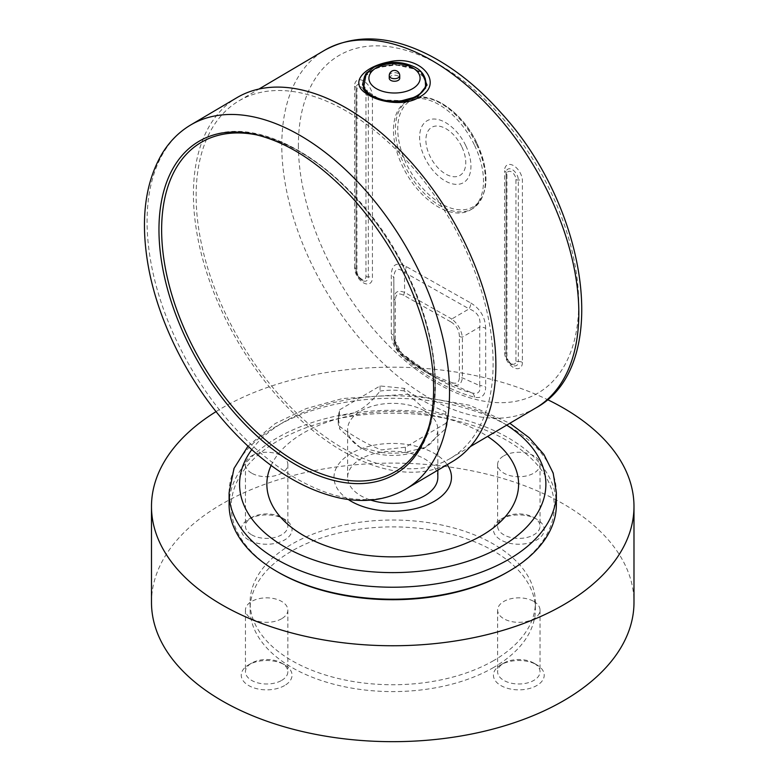 <?xml version="1.0" encoding="UTF-8"?>
<svg xmlns="http://www.w3.org/2000/svg" width="780" height="780" viewBox="0 0 780 780"><rect width="100%" height="100%" fill="white"/><g stroke="black" fill="none" stroke-linecap="round" stroke-linejoin="round"><path stroke-width="0.58" stroke-dasharray="3.9 2.92" d="M196.131 195.819A207.685 121.241 59.4 0 1 239.031 100.805A207.685 121.241 59.4 0 1 401.066 154.664A207.685 121.241 59.4 0 1 493.116 363.48A207.685 121.241 59.4 0 1 450.216 458.484A207.685 121.241 59.4 0 1 288.19 404.635A207.685 121.241 59.4 0 1 196.131 195.819M446.053 423.209L405.405 447.213L381.244 449.933A207.685 121.241 59.4 0 1 339.68 426.465L338.189 417.807L339.407 409.948L380.055 385.954L404.215 388.362A207.685 121.241 -120.6 0 0 445.78 411.83L447.272 417.807L446.053 423.209L446.053 428.308A54.541 31.492 0 0 0 447.272 421.678A54.541 31.492 0 0 0 445.78 414.356L425.002 409.481L404.215 390.887L404.215 388.362M380.055 385.954L380.055 391.053C366.512 408.291 352.96 416.296 339.407 415.048L339.407 409.948M404.215 390.887A54.541 31.492 0 0 0 380.055 391.053M445.78 411.83L445.78 414.356M339.68 426.465L339.68 428.99L360.097 447.369L381.244 452.459L381.244 449.933M339.407 415.048A54.541 31.492 0 0 0 338.189 421.678A54.541 31.492 0 0 0 339.68 428.99M452.137 461.74A211.458 123.445 59.4 0 1 301.529 420.81A211.458 123.445 59.4 0 1 196.492 230.588A211.458 123.445 59.4 0 1 237.11 97.558M348.241 499.492A58.744 33.91 180 0 1 362.154 448.393A58.744 33.91 180 0 1 447.203 464.656M437.834 477.34A45.103 26.042 0 0 0 424.271 458.728A45.103 26.042 0 0 0 375.238 453.346A45.103 26.042 0 0 0 347.627 477.34A45.103 26.042 0 0 0 370.744 500.077M271.118 465.455A125.872 72.667 180 0 1 364.25 413.41A125.872 72.667 180 0 1 487.588 436.43M229.105 504.748A163.634 94.468 180 0 1 392.73 410.28A163.634 94.468 180 0 1 556.364 504.748M278.509 572.413A161.538 93.259 180 0 1 278.509 440.515A161.538 93.259 180 0 1 506.951 440.515A161.538 93.259 180 0 1 506.951 572.413M533.812 663.097A21.196 12.236 0 0 0 503.831 663.097A21.196 12.236 0 0 0 497.62 671.755A21.196 12.236 0 0 0 518.817 683.992A21.196 12.236 0 0 0 540.023 671.755A21.196 12.236 0 0 0 533.812 663.097L536.776 664.813A25.399 14.664 180 0 1 536.776 685.552A25.399 14.664 180 0 1 500.867 685.552A25.399 14.664 180 0 1 500.867 664.813A25.399 14.664 180 0 1 536.776 664.813L533.812 663.097M151.486 602.384A241.254 139.288 180 0 1 392.73 463.106A241.254 139.288 180 0 1 633.984 602.384M500.867 519.217A25.399 14.664 180 0 1 536.776 519.217A25.399 14.664 180 0 1 536.776 539.955A25.399 14.664 180 0 1 500.867 539.955A25.399 14.664 180 0 1 500.867 519.217L503.831 517.51A21.196 12.236 0 0 0 497.62 526.159A21.196 12.236 0 0 0 518.817 538.405A21.196 12.236 0 0 0 540.023 526.159A21.196 12.236 0 0 0 533.812 517.51A21.196 12.236 0 0 0 503.831 517.51L500.867 519.217M284.602 685.552A25.399 14.664 180 0 1 248.684 685.552A25.399 14.664 180 0 1 248.684 664.813A25.399 14.664 180 0 1 284.602 664.813A25.399 14.664 180 0 1 284.602 685.552M493.603 660.621A142.652 82.358 180 0 1 338.14 678.473A142.652 82.358 180 0 1 250.078 602.384A142.652 82.358 180 0 1 392.73 520.026A142.652 82.358 180 0 1 535.382 602.384A142.652 82.358 180 0 1 493.603 660.621M248.684 539.955A25.399 14.664 180 0 1 248.684 519.217A25.399 14.664 180 0 1 284.602 519.217A25.399 14.664 180 0 1 284.602 539.955A25.399 14.664 180 0 1 248.684 539.955M533.812 601.438A21.196 12.236 180 0 1 540.023 610.096A21.196 12.236 180 0 1 518.817 622.333A21.196 12.236 180 0 1 497.62 610.096A21.196 12.236 180 0 1 510.705 598.786A21.196 12.236 180 0 1 533.812 601.438M503.831 455.842A21.196 12.236 180 0 1 526.939 453.19A21.196 12.236 180 0 1 540.023 464.5A21.196 12.236 180 0 1 518.817 476.736A21.196 12.236 180 0 1 497.62 464.5A21.196 12.236 180 0 1 503.831 455.842M251.657 534.817A21.196 12.236 0 0 0 274.755 537.469A21.196 12.236 0 0 0 287.849 526.159A21.196 12.236 0 0 0 281.639 517.51A21.196 12.236 0 0 0 251.657 517.51A21.196 12.236 0 0 0 245.447 526.159A21.196 12.236 0 0 0 251.657 534.817M251.657 473.158A21.196 12.236 180 0 1 245.447 464.5A21.196 12.236 180 0 1 266.643 452.264A21.196 12.236 180 0 1 287.849 464.5A21.196 12.236 180 0 1 274.755 475.81A21.196 12.236 180 0 1 251.657 473.158M281.639 680.413A21.196 12.236 0 0 0 287.849 671.755A21.196 12.236 0 0 0 281.639 663.097A21.196 12.236 0 0 0 251.657 663.097A21.196 12.236 0 0 0 245.447 671.755A21.196 12.236 0 0 0 258.531 683.066A21.196 12.236 0 0 0 281.639 680.413M281.639 618.745A21.196 12.236 180 0 1 258.531 621.397A21.196 12.236 180 0 1 245.447 610.096A21.196 12.236 180 0 1 266.643 597.85A21.196 12.236 180 0 1 287.849 610.096A21.196 12.236 180 0 1 281.639 618.745M216.07 411.606A241.254 139.288 180 0 1 547.443 399.594M493.603 667.475A142.652 82.358 180 0 1 338.14 685.327A142.652 82.358 180 0 1 250.078 609.239A142.652 82.358 180 0 1 392.73 526.88A142.652 82.358 180 0 1 535.382 609.239A142.652 82.358 180 0 1 493.603 667.475M405.405 447.213L405.405 452.302L425.373 447.369L446.053 428.308M424.271 410.767A45.103 26.042 0 0 0 375.238 405.385A45.103 26.042 0 0 0 347.627 429.38A45.103 26.042 0 0 0 360.838 447.798A45.103 26.042 0 0 0 424.622 447.798A45.103 26.042 0 0 0 437.834 429.38A45.103 26.042 0 0 0 424.271 410.767M381.244 452.459A54.541 31.492 0 0 0 405.405 452.302M389.981 101.351A31.463 18.164 180 0 1 372.489 96.359A31.463 18.164 180 0 1 368.833 93.883M363.022 83.197A31.463 18.164 180 0 1 394.495 65.208A31.463 18.164 180 0 1 425.958 83.197M421.853 72.608L409.558 66.163L393.412 64.194L377.608 67.099L366.122 73.885M363.392 88.706L380.718 99.957L406.721 100.757M395.294 300.212A4.192 2.418 180 0 1 394.027 298.506C394.319 291.905 397.849 289.858 404.635 292.383L451.776 319A4.192 2.398 119.4 0 0 450.918 321.925L403.777 295.318C398.346 292.5 395.519 294.138 395.294 300.212L395.294 340.977C395.45 346.164 397.702 350.59 402.031 354.266A4.192 1.843 128.8 0 0 402.334 355.807A4.192 1.843 128.8 0 0 402.46 355.885L401.661 353.262A8.395 3.354 -48.8 0 1 401.924 353.438L401.924 353.438A8.395 3.354 -48.8 0 1 402.275 356.294C395.216 349.83 391.56 342.313 391.306 333.743L391.306 275.087C391.697 264.449 396.649 261.593 406.156 266.506L470.827 303.02A8.395 4.787 -60.6 0 1 469.111 308.88L404.44 272.366C397.634 266.867 394.095 268.915 393.832 278.499A8.395 4.846 0 0 0 391.306 275.087M474.718 397.195A8.395 5.889 -75.7 0 0 471.88 392.906L453.95 384.959A175.354 102.365 59.4 0 1 426.787 372.665A175.354 102.365 59.4 0 1 402.46 355.885L394.124 341.172L393.832 278.499L393.9 338.725L401.661 353.262A187.609 109.522 -120.6 0 0 435.25 377.549A187.609 109.522 -120.6 0 0 471.88 392.906C478.091 394.485 480.704 392.057 479.719 385.632A8.395 4.846 180 0 1 485.677 387.017C485.433 395.304 481.777 398.697 474.718 397.195A193.537 112.983 59.4 0 1 402.275 356.294M474.289 144.778A62.936 36.738 -120.6 0 0 406.497 101.517A62.936 36.738 -120.6 0 0 406.858 174.389A62.936 36.738 -120.6 0 0 470.486 209.908A62.936 36.738 -120.6 0 0 474.289 144.778M459.401 377.169L459.401 336.404A4.192 2.418 0 0 0 462.384 337.096L479.719 326.976C481.153 318.065 477.613 312.029 469.111 308.88L451.776 319C457.714 323.651 461.243 329.686 462.384 337.096L462.384 377.861C461.536 383.819 458.728 386.188 453.95 384.959A4.192 2.837 108 0 1 452.663 382.853C456.992 384.062 459.235 382.171 459.401 377.169A4.192 2.418 0 0 0 462.384 377.861L479.719 385.632L479.719 326.976A8.395 4.846 180 0 1 485.677 328.36L485.677 387.017M395.294 340.977A4.192 2.418 180 0 1 394.027 339.271L393.832 337.145A8.395 4.846 0 0 0 391.306 333.743M403.777 295.318A4.192 2.398 -60.6 0 1 404.635 292.383L404.44 272.366A8.395 4.787 119.4 0 0 406.156 266.506M394.163 341.513C394.602 346.447 397.332 351.205 402.344 355.807A4.192 1.843 128.8 0 0 402.344 355.807L426.787 372.665L435.25 377.549L401.924 353.438C396.962 348.601 394.29 343.697 393.9 338.725M476.814 143.072A61.591 35.958 -120.6 0 0 401.164 111.423A61.591 35.958 -120.6 0 0 447.379 206.807A61.591 35.958 -120.6 0 0 476.814 143.072M389.249 78.234A5.245 3.032 180 0 1 394.495 75.202A5.245 3.032 180 0 1 399.74 78.234M535.87 407.921A207.685 121.241 59.4 0 1 373.844 354.061A207.685 121.241 59.4 0 1 281.785 145.246A207.685 121.241 59.4 0 1 324.685 50.232M257.731 135.115A191.1 111.559 59.4 0 1 394.348 250.312A191.1 111.559 59.4 0 1 429.195 425.568M405.785 489.109A211.458 123.445 59.4 0 1 255.177 448.178A211.458 123.445 59.4 0 1 150.15 257.956A211.458 123.445 59.4 0 1 190.768 124.917M251.755 449.66A153.143 88.413 180 0 1 506.698 425.139M229.105 492.765A163.634 94.468 180 0 1 392.73 398.287A163.634 94.468 180 0 1 556.364 492.765M212.94 135.155A193.157 112.768 59.4 0 1 394.183 250.39A193.157 112.768 59.4 0 1 407.54 464.753C445.916 429.829 444.298 344.75 404.84 268.642C360.662 178.367 270.328 114.816 212.94 135.155M298.399 145.139A195.936 114.387 -120.6 0 0 508.541 402.324A195.936 114.387 -120.6 0 0 508.541 125.219A195.936 114.387 -120.6 0 0 298.399 145.139M515.931 361.101L515.931 179.536A6.289 3.676 -120.6 0 0 511.436 171.853A6.289 3.676 -120.6 0 0 506.932 174.457L506.932 356.021A6.289 3.676 -120.6 0 0 511.436 363.704A6.289 3.676 -120.6 0 0 515.931 361.101A2.935 1.696 180 0 0 518.32 361.569L518.32 180.005A8.57 5.002 -120.6 0 0 512.665 169.835A8.57 5.002 -120.6 0 0 506.132 172.058A8.57 5.002 -120.6 0 0 506.064 173.092L506.064 354.656A2.935 1.696 0 0 0 506.054 354.812A2.935 1.696 0 0 0 506.932 356.021M506.932 174.457A2.935 1.696 180 0 1 506.054 173.238A2.935 1.696 180 0 1 506.064 173.092A5.031 2.905 0 0 0 506.083 172.828A5.031 2.905 0 0 0 504.572 170.752A12.47 7.283 59.4 0 1 513.493 165.594A12.47 7.283 59.4 0 1 522.405 180.814L522.405 362.388A5.031 2.905 0 0 0 518.32 361.569A8.57 5.002 -120.6 0 1 513.201 365.586A8.57 5.002 -120.6 0 1 506.064 354.656A5.031 2.905 180 0 0 506.083 354.393C505.801 358.108 508.17 361.842 513.201 365.586C508.238 362.612 505.859 359.014 506.054 354.812L506.132 172.058L506.083 354.393A5.031 2.905 180 0 0 504.572 352.316L504.572 170.752M356.947 271.343A6.289 3.676 -120.6 0 0 361.442 279.026A6.289 3.676 -120.6 0 0 365.947 276.422L365.947 94.858A6.289 3.676 -120.6 0 0 361.442 87.175A6.289 3.676 -120.6 0 0 356.947 89.778L356.947 271.343A2.935 1.696 0 0 1 356.06 270.133L356.06 88.569A2.935 1.696 0 0 0 356.947 89.778M356.07 88.413A2.935 1.696 0 0 0 356.06 88.569L356.148 87.38A8.57 5.002 -120.6 0 0 356.07 88.413L356.07 269.977A2.935 1.696 0 0 0 356.06 270.133C355.865 274.336 358.254 277.933 363.207 280.907A8.57 5.002 -120.6 0 0 368.326 276.9L368.326 95.326A8.57 5.002 -120.6 0 0 362.671 85.157A8.57 5.002 -120.6 0 0 356.148 87.38L356.09 88.15A5.031 2.905 180 0 1 356.07 88.413M365.947 94.858A2.935 1.696 0 0 0 368.326 95.326A5.031 2.905 180 0 1 372.421 96.145L372.421 277.709A12.47 7.283 59.4 0 1 363.5 282.857A12.47 7.283 59.4 0 1 354.578 267.637A5.031 2.905 180 0 1 356.09 269.714A5.031 2.905 180 0 1 356.07 269.977A8.57 5.002 -120.6 0 0 363.207 280.907C358.176 277.163 355.807 273.429 356.09 269.714L356.09 88.15A5.031 2.905 180 0 0 354.578 86.073A12.47 7.283 59.4 0 1 363.5 80.915A12.47 7.283 59.4 0 1 372.421 96.145M515.931 179.536A2.935 1.696 0 0 0 518.32 180.005A5.031 2.905 180 0 1 522.405 180.814M522.405 362.388A12.47 7.283 59.4 0 1 513.493 367.536A12.47 7.283 59.4 0 1 504.572 352.316M365.947 276.422A2.935 1.696 0 0 0 368.326 276.9A5.031 2.905 180 0 1 372.421 277.709M354.578 267.637L354.578 86.073M397.79 101.8L379.87 99.684L366.727 92.332M364.552 76.498L376.915 67.743L395.869 64.906L414.16 68.971L425.178 78.322M470.827 303.02C480.334 308.831 485.287 317.284 485.677 328.36M459.401 336.404C459.176 330.077 456.349 325.25 450.918 321.925M402.031 354.266A172.38 100.63 -120.6 0 0 452.663 382.853M476.209 143.647A62.936 36.738 -120.6 0 0 408.418 100.376A62.936 36.738 -120.6 0 0 408.779 173.257A62.936 36.738 -120.6 0 0 472.417 208.767A62.936 36.738 -120.6 0 0 476.209 143.647M465.699 145.47A35.89 20.953 -120.6 0 0 429.731 119.613A35.89 20.953 -120.6 0 0 424.876 157.93A35.89 20.953 -120.6 0 0 460.834 183.787A35.89 20.953 -120.6 0 0 465.699 145.47M461.682 146.543A27.875 16.273 -120.6 0 0 433.748 126.457A27.875 16.273 -120.6 0 0 429.975 156.224A27.875 16.273 -120.6 0 0 457.899 176.299A27.875 16.273 -120.6 0 0 461.682 146.543M389.249 75.66A5.245 3.032 180 0 1 394.495 72.638A5.245 3.032 180 0 1 399.74 75.66M363.022 83.031A31.463 18.164 180 0 1 394.495 64.857A31.463 18.164 180 0 1 425.958 83.031M381.976 99.694A31.463 18.164 180 0 1 372.645 96.106M450.216 458.484L470.213 446.677M239.031 100.805L259.028 88.998M447.272 421.678L447.272 417.807M338.189 421.678L338.189 417.807M247.962 446.199L275.252 423.52L306.394 408.505L342.596 398.531L407.189 394.231L469.511 405.229L509.837 423.286M503.831 663.097L500.867 664.813M497.62 610.096L497.62 671.755M540.023 610.096L540.023 671.755M533.812 517.51L536.776 519.217M497.62 464.5L497.62 526.159M540.023 464.5L540.023 526.159M251.657 517.51L248.684 519.217M281.639 517.51L284.602 519.217M245.447 464.5L245.447 526.159M287.849 464.5L287.849 526.159M251.657 663.097L248.684 664.813M281.639 663.097L284.602 664.813M245.447 610.096L245.447 671.755M287.849 610.096L287.849 671.755M250.078 602.384L250.078 609.239M535.382 602.384L535.382 609.239M437.834 470.184L437.834 429.38M347.627 477.34L347.627 429.38M424.622 447.798L425.373 447.369M360.838 447.798L360.097 447.369M363.09 88.169C364.806 91.913 368.969 95.306 375.59 98.338C387.445 102.404 397.849 103.204 406.809 100.737M394.124 341.172L393.89 338.578M470.486 209.908L472.417 208.767C488.836 195.731 490.327 173.843 476.911 143.091C461.653 110.263 427.557 88.072 408.418 100.376L406.497 101.517"/><path stroke-width="1.17" d="M419.338 97.09C445.058 84.123 421.171 53.791 388.791 61.951C363.899 66.748 348.543 82.972 366.785 93.814C379.45 103.018 406.058 106.158 419.348 97.081M237.11 97.558A211.458 123.445 59.4 0 1 450.928 216.889A211.458 123.445 59.4 0 1 452.137 461.74L405.785 489.109A211.458 123.445 59.4 0 0 404.576 244.247A211.458 123.445 59.4 0 0 190.768 124.917L237.11 97.558M447.203 464.656A58.744 33.91 180 0 1 426.68 505.021A58.744 33.91 180 0 1 353.915 502.798A58.744 33.91 180 0 1 348.241 499.492M370.744 500.077A45.103 26.042 0 0 0 437.834 477.34L437.834 470.184M487.588 436.43A125.872 72.667 180 0 1 481.533 535.694A125.872 72.667 180 0 1 309.562 538.746A125.872 72.667 180 0 1 271.118 465.455M509.837 423.286L529.24 437.765L543.913 454.496L553.176 473.07L556.364 492.765L556.364 504.748A163.634 94.468 180 0 1 508.443 571.555A163.634 94.468 180 0 1 284.612 575.659A163.634 94.468 180 0 1 277.027 571.555A163.634 94.468 180 0 1 229.105 504.748L229.105 492.765L233.98 468.468L247.962 446.199M508.443 571.555L506.951 572.413A161.538 93.259 180 0 1 285.997 576.459A161.538 93.259 180 0 1 278.509 572.413L277.027 571.555M547.443 399.594A241.254 139.288 180 0 1 633.984 506.464L633.984 602.384A241.254 139.288 180 0 1 563.326 700.879A241.254 139.288 180 0 1 300.407 731.065A241.254 139.288 180 0 1 151.486 602.384L151.486 506.464A241.254 139.288 180 0 1 216.07 411.606M633.984 506.464A241.254 139.288 180 0 1 563.326 604.958A241.254 139.288 180 0 1 300.407 635.144A241.254 139.288 180 0 1 151.486 506.464M368.833 93.883A31.463 18.164 180 0 1 363.022 83.372A31.463 18.164 180 0 1 363.022 83.197M425.958 83.197A31.463 18.164 180 0 1 425.958 83.372A31.463 18.164 180 0 1 389.981 101.351M406.809 100.737L417.846 96.505L427.05 85.069L421.853 72.608M366.122 73.885L363.392 88.706M390.829 80.398A5.245 3.032 180 0 1 389.249 78.234L389.249 75.66A5.245 3.032 180 0 0 390.78 77.805A5.245 3.032 180 0 0 390.829 77.824A5.245 3.032 180 0 0 396.523 78.458A5.245 3.032 180 0 0 399.74 75.66L399.74 78.234A5.245 3.032 180 0 1 396.523 81.022A5.245 3.032 180 0 1 390.829 80.398M259.028 88.998L324.685 50.232A207.685 121.241 59.4 0 1 534.68 167.437A207.685 121.241 59.4 0 1 535.87 407.921L470.213 446.677M429.195 425.568A191.1 111.559 59.4 0 1 292.227 459.478A191.1 111.559 59.4 0 1 164.414 262.675A191.1 111.559 59.4 0 1 257.731 135.115M506.698 425.139A153.143 88.413 180 0 1 501.54 546.419A153.143 88.413 180 0 1 291.544 550.563A153.143 88.413 180 0 1 251.755 449.66M556.364 492.765A163.634 94.468 180 0 1 460.122 578.848A163.634 94.468 180 0 1 284.612 563.667A163.634 94.468 180 0 1 229.105 492.765M161.772 262.909A193.157 112.768 59.4 0 1 212.94 135.155C224.464 131.518 237.471 131.079 251.969 133.838C285.061 140.673 318.113 161.567 351.136 196.521C389.922 239.557 415.633 288.044 428.259 341.962C436.488 381.098 435.23 413.605 424.486 439.471C420.108 449.719 414.463 458.152 407.54 464.753A193.157 112.768 59.4 0 1 266.789 444.493A193.157 112.768 59.4 0 1 161.772 262.909M425.178 78.322L425.656 87.974L417.573 96.428L397.79 101.8M366.727 92.332L362.544 84.562L364.552 76.498M372.645 96.106A31.463 18.164 180 0 1 372.489 96.018A31.463 18.164 180 0 1 363.022 83.031L363.022 83.372M363.022 83.031C364.357 76.46 365.791 72.91 367.322 72.394L374.078 67.148C387.553 60.859 401.086 60.811 414.648 67.012C421.58 70.492 425.344 75.835 425.958 83.031A31.463 18.164 180 0 1 381.976 99.694M376.603 88.793A25.594 14.781 180 0 1 387.592 63.999A25.594 14.781 180 0 1 419.289 81.9A25.594 14.781 180 0 1 376.603 88.793M190.768 124.917C179.371 131.703 169.972 141.024 162.552 152.899C145.528 181.399 140.517 217.62 147.508 261.573C156.351 317.431 186.508 379.168 227.097 424.759C262.655 464.5 299.988 488.885 339.085 497.913C364.143 503.178 386.373 500.243 405.785 489.109M324.685 50.232C355.514 33.52 390.683 35.344 430.209 55.692C455.442 68.952 479.183 88.13 501.423 113.217C588.13 207.695 612.242 366.356 535.87 407.921M363.373 88.666L363.09 88.169C364.63 94.575 390.029 105.68 406.945 100.708M399.74 75.66A5.245 5.245 0 0 0 394.495 70.415A5.245 5.245 0 0 0 389.249 75.66"/></g></svg>
